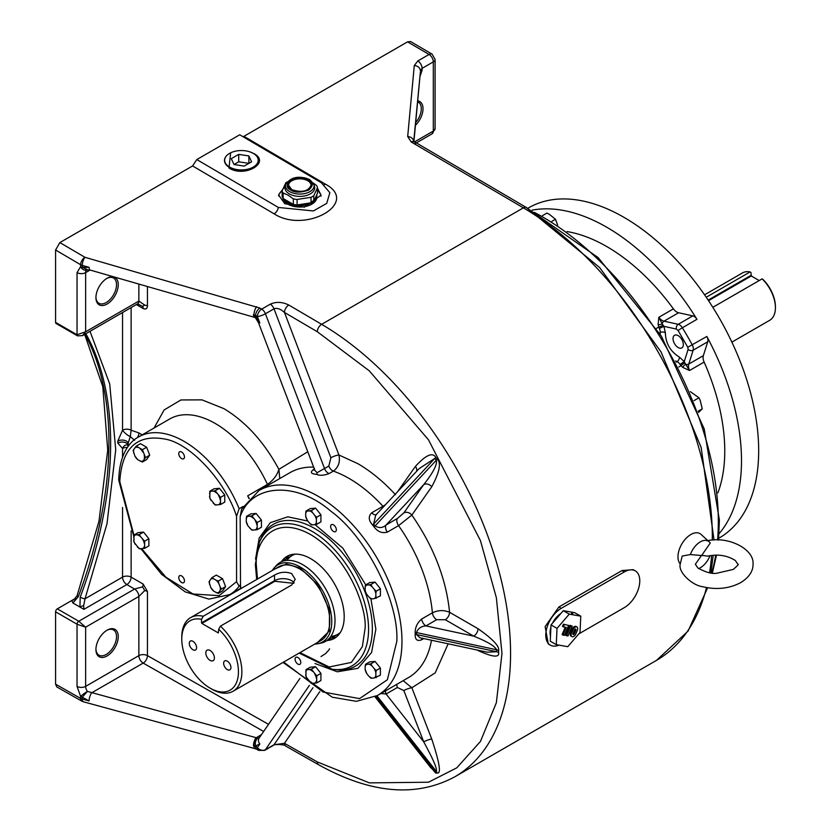 <?xml version="1.0" encoding="UTF-8"?>
<svg xmlns="http://www.w3.org/2000/svg" width="831" height="831" viewBox="0 0 831 831"><rect width="100%" height="100%" fill="white"/><g stroke="black" fill="none" stroke-linecap="round" stroke-linejoin="round"><path stroke-width="1.25" d="M243.14 506.422L239.131 508.728L236.555 516.28C225.835 482.416 192.179 445.229 167.041 439.485C137.655 433.252 121.908 447.286 119.799 481.575L133.936 535.174M141.717 548.751L165.93 577.244L193.031 593.999L219.072 595.661L236.555 581.679L239.131 586.25L240.169 585.658M275.051 568.882L286.487 563.948L300.251 568.113L318.138 585.107L329.533 610.193L329.336 631.041L317.546 642.477M659.419 333.002L660.219 332.535A6.066 3.501 -120 0 0 660.24 332.088A6.066 3.501 -120 0 0 659.315 328.494L663.917 326.334L665.361 332.805C665.683 343.411 670.357 351.503 679.374 357.081A3.646 2.285 -64.8 0 1 677.036 361.662L676.237 362.129M385.48 504.687L383.008 506.276A118.376 68.339 -120 0 0 349.186 478.5A118.376 68.339 -120 0 0 333.376 471.115C338.487 467.271 340.336 461.901 338.923 454.993A6.066 1.319 -20.9 0 0 330.894 457.756L274.001 308.82C276.972 307.678 280.463 308.883 284.472 312.446L317.307 331.735L369.338 370.875L428.495 439.838L480.432 540.555L496.356 597.697L501.986 653.457L496.356 702.714L480.432 741.47L456.749 767.865L428.495 782.22L369.338 782.875L317.307 761.934A6.066 3.532 119.6 0 0 318.605 764.738C370.564 793.615 415.947 797.646 454.754 776.84L656.5 660.365A269.524 155.605 -120 0 0 706.506 587.569M255.543 559.107L259.179 538.052L270.345 522.657L287.817 516.82L307.865 521.079M315.032 524.631L342.777 548.076L365.765 584.868M370.938 598.819L375.861 629.212L371.571 652.522L357.953 668.332L337.303 671.791L314.97 663.522M283.662 662.047L323.051 692.015L359.543 698.611L387.371 679.758L396.823 641.314C399.036 601.395 366.211 536.733 330.748 511.117C296.096 480.972 251.107 483.756 240.159 516.726L241.613 509.091L259.095 490.477A118.376 68.339 60 0 1 318.273 496.346A118.376 68.339 60 0 1 401.975 641.314A118.376 68.339 60 0 1 377.461 695.505L408.364 677.66A118.376 68.339 -120 0 0 431.486 640.234M288.586 185.323A11.229 6.482 180 0 1 295.524 179.34A11.229 6.482 180 0 1 307.761 180.743A11.229 6.482 180 0 1 311.043 185.323C308.218 191.431 301.788 192.865 291.754 189.634L288.586 185.323M291.452 189.665C280.192 183.703 297.851 173.502 308.187 179.995C319.447 185.967 301.778 196.168 291.452 189.665M229.574 153.382A16.786 9.692 -0 0 0 224.661 160.238A16.786 9.692 -0 0 0 235.017 169.181A16.786 9.692 -0 0 0 253.31 167.083A16.786 9.692 -0 0 0 258.223 160.238A16.786 9.692 -0 0 0 247.867 151.284A16.786 9.692 -0 0 0 229.574 153.382M216.559 493.032A7.728 4.467 -120 0 0 214.865 491.744A7.728 4.467 -120 0 0 213.183 491.079L215.187 490.747L220.537 497.395L220.537 504.521L215.187 504.999L209.848 498.351L209.848 491.225L213.183 491.079M137.302 534.894A7.728 4.467 60 0 1 138.995 535.559A7.728 4.467 60 0 1 140.678 536.847L144.656 541.199L144.656 548.325L139.307 548.803L133.968 542.155L133.968 535.029L139.307 534.551L143.545 532.11L148.884 538.758L148.884 545.884L144.656 548.325M253.237 518.17A7.728 4.467 -120 0 0 251.544 516.882A7.728 4.467 -120 0 0 249.851 516.217L251.866 515.874L257.215 522.533L261.443 520.081L261.443 527.218L257.215 529.659L251.866 530.136L247.898 525.774L246.205 521.411L246.527 516.352L249.851 516.217M248.957 498.621A91.057 52.571 -120 0 0 247.7 495.806L267.447 484.411C273.337 480.235 277.149 475.207 278.894 469.338L307.782 451.752M181.605 582.51A4.03 2.327 60 0 1 178.977 578.958A4.03 2.327 60 0 1 179.589 575.717A4.03 2.327 60 0 1 181.605 575.925A4.03 2.327 60 0 1 184.243 579.477A4.03 2.327 60 0 1 183.63 582.708A4.03 2.327 60 0 1 181.605 582.51M181.605 458.598A4.03 2.327 60 0 1 178.977 455.045A4.03 2.327 60 0 1 179.589 451.815A4.03 2.327 60 0 1 181.605 452.012A4.03 2.327 60 0 1 184.243 455.565A4.03 2.327 60 0 1 183.63 458.795A4.03 2.327 60 0 1 181.605 458.598M220.412 626.159A42.495 24.535 60 0 1 233.075 691.247A42.495 24.535 60 0 1 211.832 689.148A42.495 24.535 60 0 1 211.822 689.148L210.108 688.151A40.065 23.133 60 0 1 181.781 639.091A40.065 23.133 60 0 1 201.528 619.313L201.528 622.824L274.5 580.703L274.5 575.104C280.224 571.894 285.947 571.416 291.66 573.66L295.223 579.332L291.66 585.024L220.412 626.159L218.698 629.223A40.065 23.133 60 0 1 238.102 676.621A40.065 23.133 60 0 1 210.108 688.151M210.108 650.486A6.066 3.501 -120 0 0 208.581 649.925A6.066 3.501 -120 0 0 205.891 653.904A6.066 3.501 -120 0 0 210.108 660.396A6.066 3.501 -120 0 0 214.118 659.523A6.066 3.501 -120 0 0 210.108 650.486M227.279 661.144A5.163 2.981 -120 0 0 224.702 660.884A5.163 2.981 -120 0 0 223.913 665.018A5.163 2.981 -120 0 0 227.279 669.568A5.163 2.981 -120 0 0 229.855 669.828A5.163 2.981 -120 0 0 230.654 665.693A5.163 2.981 -120 0 0 227.279 661.144M192.937 641.314A5.163 2.981 -120 0 0 190.361 641.065A5.163 2.981 -120 0 0 189.572 645.199A5.163 2.981 -120 0 0 192.937 649.738A5.163 2.981 -120 0 0 195.524 649.998A5.163 2.981 -120 0 0 196.313 645.864A5.163 2.981 -120 0 0 192.937 641.314M272.308 570.461A44.552 25.719 60 0 1 274.157 567.957A44.552 25.719 60 0 1 300.251 567.022A44.552 25.719 60 0 1 330.374 610.131A44.552 25.719 60 0 1 317.899 643.724A44.552 25.719 60 0 1 314.804 644.067M317.899 643.724L320.859 643.121A45.528 26.28 -120 0 0 325.586 641.345A45.528 26.28 -120 0 0 332.566 604.864A45.528 26.28 -120 0 0 302.827 564.737A45.528 26.28 -120 0 0 280.057 562.483A45.528 26.28 -120 0 0 276.162 565.693L274.157 567.957M572.985 633.326A1.215 0.696 120 0 0 574.429 633.575L575.831 630.272A1.215 0.696 120 0 0 574.398 630.023L572.985 633.326M575.862 633.835A3.646 2.098 -60 0 1 571.884 636.608A3.646 2.098 -60 0 1 571.136 634.936A3.646 2.098 -60 0 1 571.551 633.066L572.964 629.763A3.646 2.098 -60 0 1 576.943 626.99A3.646 2.098 -60 0 1 577.275 630.532L575.862 633.835M571.884 636.608L571.032 636.11A3.646 2.098 -60 0 1 570.274 634.437A3.646 2.098 -60 0 1 570.689 632.578L572.102 629.275A3.646 2.098 -60 0 1 576.08 626.501L576.943 626.99M571.489 613.33L572.86 613.777L571.489 613.33M550.496 635.954A15.779 9.11 -60 0 1 550.07 632.64A15.779 9.11 -60 0 1 550.901 627.249M552.522 623.157A15.779 9.11 -60 0 1 560.748 613.6M312.716 671.458A7.728 4.467 -120 0 0 311.023 670.17A7.728 4.467 -120 0 0 309.329 669.506L311.345 669.173L316.694 675.821L316.694 682.947L311.345 683.425L305.995 676.777L305.995 669.651L310.233 667.21L315.572 666.732L320.922 673.38L320.922 680.506L316.694 682.947M706.236 297.259L750.092 271.934A27.319 15.768 -120 0 0 742.436 272.942L704.553 294.818M750.092 271.934L750.944 272.485L751.297 275.985L759.202 280.556M731.872 342.133L769.755 320.257A27.319 15.768 -120 0 0 775.416 307.75A27.319 15.768 -120 0 0 762.11 278.873L712.821 307.325M678.179 335.641A7.282 4.207 -120 0 0 674.543 335.277A7.282 4.207 -120 0 0 673.422 341.115A7.282 4.207 -120 0 0 678.179 347.535A7.282 4.207 -120 0 0 681.825 347.898A7.282 4.207 -120 0 0 682.937 342.06A7.282 4.207 -120 0 0 678.179 335.641M532.131 210.15A190.611 110.045 60 0 1 606.723 227.216A190.611 110.045 60 0 1 696.96 319.322A6.066 3.501 -120 0 0 694.082 316.393A6.066 3.501 -120 0 0 692.815 315.884L678.584 312.757A8.497 4.903 60 0 1 676.798 312.041A8.497 4.903 60 0 1 673.411 308.872A166.938 96.375 -120 0 0 567.054 231.569M718.659 538.311L719.199 538A190.611 110.045 -120 0 0 748.419 385.262A190.611 110.045 -120 0 0 623.894 217.296A190.611 110.045 -120 0 0 528.589 207.854L528.049 208.176M717.901 492.835A166.938 96.375 -120 0 0 704.127 362.077L689.533 370.501L682.77 367.416L681.077 365.661A3.646 0.904 142.6 0 1 684.858 362.939L689.533 370.501A8.497 4.903 60 0 1 688.754 364.082L703.348 355.658L707.752 341.77A6.066 3.501 -120 0 0 706.849 336.462A190.611 110.045 60 0 1 718.981 533.782M107.095 278.26L107.095 278.26A15.779 9.11 -60 0 1 118.251 284.701A15.779 9.11 -60 0 1 107.095 304.032A15.779 9.11 -60 0 1 95.929 297.591A15.779 9.11 -60 0 1 107.095 278.26L107.095 278.26M106.659 278.52A14.574 8.414 -60 0 1 113.515 278.032A14.574 8.414 -60 0 1 115.748 289.707A14.574 8.414 -60 0 1 106.233 302.546A14.574 8.414 -60 0 1 98.951 303.273A14.574 8.414 -60 0 1 95.939 297.083M107.095 630.168L107.095 630.168A15.779 9.11 120 0 0 95.929 649.499A15.779 9.11 120 0 0 107.095 655.939A15.779 9.11 120 0 0 118.251 636.608A15.779 9.11 120 0 0 107.095 630.168M106.659 630.428A14.574 8.414 -60 0 1 113.515 629.94A14.574 8.414 -60 0 1 115.748 641.615A14.574 8.414 -60 0 1 106.233 654.454A14.574 8.414 -60 0 1 98.951 655.171A14.574 8.414 -60 0 1 95.939 648.99M415.427 125.336A15.779 9.11 120 0 0 422.937 110.243A15.779 9.11 120 0 0 417.702 100.842M417.619 101.766A14.574 8.414 -60 0 1 418.273 102.088A14.574 8.414 -60 0 1 415.687 122.583M285.272 185.967L278.572 194.953L284.794 203.73L304.364 207.168L321.067 195.171L317.515 188.305M282.301 190.278A21.242 12.268 -0 0 0 278.665 196.095M422.169 638.229A6.066 3.501 -120 0 0 421.681 639.756C417.339 641.459 415.168 639.766 415.157 634.687L415.157 632.723C415.168 627.28 417.339 622.71 421.681 619.012L432.4 612.821A118.376 68.339 -120 0 0 398.568 525.628L411.844 515.064A6.066 4.789 35.1 0 0 403.835 512.914L423.737 484.598C433.335 472.382 437.511 464.29 436.254 460.312L434.769 458.452L419.053 468.674L375.695 515.189L373.607 524.081L434.769 458.452A6.066 1.278 141.2 0 0 435.724 457.299C432.598 452.012 425.825 455.045 415.396 466.399A6.066 4.789 -144.9 0 1 416.591 471.312M477.181 650.039L478.022 650.528C492.658 657.207 499.524 657.872 498.631 652.512L498.631 650.528C499.524 646.206 492.658 638.935 478.022 628.714A6.066 3.501 -60 0 1 473.722 636.151L445.281 619.729A6.066 3.501 120 0 0 449.571 612.291C446.247 579.051 433.668 546.642 411.844 515.064L431.756 486.748C439.568 472.143 441.396 462.95 437.21 459.148A6.066 1.278 -38.8 0 1 436.254 460.312L375.093 525.93C379.144 528.339 382.811 528.028 386.103 524.984A6.066 3.501 -120 0 0 387.288 532.141C382.156 533.554 377.721 531.767 373.992 526.792L372.517 524.963C368.486 520.279 368.226 516.228 371.727 512.789L383.008 506.276A6.066 3.501 60 0 0 383.527 506.785M254.608 317.349A6.066 2.14 -73.9 0 1 254.452 317.328L254.733 317.411A6.066 1.994 -72.1 0 1 253.954 314.783L255.595 315.489L259.833 322.927A6.066 1.319 159.1 0 1 258.451 322.615L314.887 470.356L317.058 472.735L328.827 466.056A6.066 3.501 60 0 0 333.376 471.115L329.076 473.587C323.965 475.54 319.748 475.779 316.434 474.314C311.21 473.919 310.077 472.434 313.027 469.858L314.263 469.141M312.975 687.725L274.001 744.753A6.066 3.501 -120 0 1 273.295 745.417L273.295 745.417C272.381 744.088 285.428 744.264 285.76 746.103L285.76 746.103A6.066 3.532 -60.4 0 1 284.472 743.298L274.001 744.753L265.411 749.707A6.066 4.778 -145.6 0 1 257.381 747.588A6.066 3.532 -60.4 0 0 258.68 750.393L256.893 749.375A6.066 3.532 -60.4 0 1 255.595 746.57L253.476 745.791A6.066 2.192 -74.7 0 1 256.093 737.668L87.421 691.423L82.259 697.157A6.066 3.501 180 0 1 80.617 696.482L77.044 686.375L77.044 624.216L85.635 627.197L138.86 596.461L144.719 590.602L142.579 586.883L134.56 589.034L78.768 621.245L85.635 627.197L85.635 686.375L138.86 655.638A6.066 3.501 60 0 1 138.86 655.638A6.066 3.501 180 0 1 147.44 655.638L268.527 724.341M89.114 700.938L82.259 697.157L82.259 699.068A6.066 3.501 180 0 1 80.617 698.393A6.066 3.532 -60.4 0 0 81.916 701.198L56.851 686.977L55.584 684.193L55.584 611.824A2.431 1.402 -60 0 1 57.297 608.853L71.778 600.501L72.91 602.994L83.91 609.352L126.842 584.567L134.56 589.034A6.066 3.501 -120 0 1 138.86 596.461L138.86 655.638A6.066 3.501 60 0 1 138.86 655.638A6.066 3.501 -120 0 0 143.15 663.076A6.066 3.501 -120 0 0 143.181 663.096L91.722 692.805A6.066 2.192 105.3 0 0 89.114 700.938L82.259 699.068A6.066 2.192 105.3 0 0 83.308 701.769L255.003 748.627A6.066 2.192 -74.7 0 1 253.954 745.926A6.066 2.327 -76.6 0 1 256.395 737.689L261.578 734.5M281.46 561.683A47.346 27.34 60 0 1 287.048 556.344A47.346 27.34 60 0 1 310.721 558.692A47.346 27.34 60 0 1 341.655 600.418A47.346 27.34 60 0 1 334.394 638.364A47.346 27.34 60 0 1 326.988 640.535M289.292 555.274A47.346 27.34 -120 0 0 285.75 559.201M297.924 664.114A4.03 2.327 60 0 1 295.296 660.552A4.03 2.327 60 0 1 295.909 657.321A4.03 2.327 60 0 1 297.924 657.518A4.03 2.327 60 0 1 300.562 661.081A4.03 2.327 60 0 1 299.949 664.312A4.03 2.327 60 0 1 297.924 664.114M333.48 531.435A4.03 2.327 60 0 1 330.842 527.882A4.03 2.327 60 0 1 331.465 524.641A4.03 2.327 60 0 1 333.48 524.849A4.03 2.327 60 0 1 336.119 528.402A4.03 2.327 60 0 1 335.495 531.632A4.03 2.327 60 0 1 333.48 531.435M286.986 560.406A45.528 26.28 60 0 1 295.202 554.142M311.023 511.564A7.728 4.467 -120 0 0 309.329 510.899L311.345 510.566L312.716 512.852A7.728 4.467 -120 0 0 311.023 511.564M370.501 664.862A7.728 4.467 -120 0 0 368.808 664.198L370.823 663.855L372.195 666.15A7.728 4.467 -120 0 0 370.501 664.862M316.746 194.838A16.994 9.816 180 0 1 316.819 195.732A16.994 9.816 180 0 1 306.317 204.8A16.994 9.816 180 0 1 287.796 202.671A16.994 9.816 180 0 1 283.672 198.806M316.819 195.732L316.819 197.227A16.994 9.816 180 0 1 306.317 206.285A16.994 9.816 180 0 1 287.796 204.166A16.994 9.816 180 0 1 282.893 198.121M316.206 196.002A16.391 9.463 180 0 1 314.243 200.229M310.565 202.878A16.391 9.463 180 0 1 288.232 202.432A16.391 9.463 180 0 1 284.711 199.409M314.471 186.331A14.875 8.59 180 0 1 306.67 195.43A14.875 8.59 180 0 1 289.302 193.872A14.875 8.59 180 0 1 285.168 186.331L285.75 184.399A14.283 8.248 180 0 0 289.718 191.649A14.283 8.248 180 0 0 306.4 193.135A14.283 8.248 180 0 0 313.889 184.399L314.471 186.331M283.132 192.979L288.232 195.212L293.333 198.869L293.333 204.384L283.132 198.495L283.132 192.979A17.908 10.336 180 0 1 282.114 190.808L282.114 196.324A17.908 10.336 180 0 0 283.132 198.495M297.093 199.45L311.033 197.3L311.033 202.806L297.093 204.966L297.093 199.45A17.908 10.336 180 0 1 293.333 198.869M313.786 195.711L317.515 187.661L317.515 193.166L313.786 201.216L313.786 195.711A17.908 10.336 180 0 1 311.033 197.3M313.287 183.017L316.507 185.49A17.908 10.336 180 0 1 317.515 187.661M230.686 152.79L228.972 167.976C244.376 178.114 271.197 162.637 253.912 153.579L249.767 151.824M370.501 585.554A7.728 4.467 -120 0 0 368.808 584.889L370.823 584.557L372.195 586.842A7.728 4.467 -120 0 0 370.501 585.554M365.474 592.16L365.152 590.093A7.728 4.467 -120 0 0 366.845 594.445L365.474 592.16M365.152 587.475L365.474 585.034L366.845 585.066A7.728 4.467 -120 0 0 365.152 587.475L365.152 590.093M376.163 591.205L375.851 593.646A7.728 4.467 -120 0 0 374.158 589.283L376.163 591.205L380.401 588.764L380.401 595.889L374.158 598.673A7.728 4.467 -120 0 0 375.851 596.263L376.163 598.33M366.845 585.066L368.808 584.889M374.158 598.673L372.195 598.839A7.728 4.467 60 0 1 368.808 596.887L366.845 594.445M375.851 593.646L375.851 596.263M372.195 586.842L374.158 589.283M372.195 598.839L370.823 598.808L368.808 596.887M370.823 584.557L375.051 582.115L369.702 582.593L365.474 585.034M375.051 582.115L380.401 588.764M248.874 155.937L251.596 161.806L244.169 166.096L234.01 164.528L231.288 158.659L238.726 154.369L248.874 155.937L248.874 163.375L238.726 161.806L238.726 154.369M238.726 161.806L234.01 164.528M557.632 224.993L555.472 219.28L549.551 214.45L546.943 213.068L542.466 215.655M551.94 221.316L555.472 219.28M282.114 190.808L285.854 182.768A17.908 10.336 180 0 1 287.069 181.979M313.786 201.216A17.908 10.336 180 0 1 311.033 202.806M297.093 204.966A17.908 10.336 180 0 1 293.333 204.384M365.474 664.333L366.845 664.374A7.728 4.467 -120 0 0 365.152 666.774L365.474 664.333L369.702 661.892L375.051 661.414L370.823 663.855M376.163 670.503L375.851 672.944A7.728 4.467 -120 0 0 374.158 668.591L376.163 670.503L380.401 668.062L380.401 675.198L374.158 677.971A7.728 4.467 -120 0 0 375.851 675.561L376.163 677.639M370.823 678.117L368.808 676.195A7.728 4.467 -120 0 0 372.195 678.148L370.823 678.117M372.195 666.15L374.158 668.591M366.845 664.374L368.808 664.198M368.808 676.195L366.845 673.754A7.728 4.467 60 0 1 365.152 669.391L365.152 666.774M374.158 677.971L372.195 678.148M375.851 672.944L375.851 675.561M366.845 673.754L365.152 669.391M375.051 661.414L380.401 668.062M311.345 524.818L309.329 522.896A7.728 4.467 -120 0 0 312.716 524.849L311.345 524.818M307.366 520.455L305.683 516.103A7.728 4.467 -120 0 0 307.366 520.455L309.329 522.896M305.995 511.044L307.366 511.075A7.728 4.467 -120 0 0 305.683 513.485L305.995 511.044L310.233 508.603L315.572 508.125L311.345 510.566M316.694 517.214L316.372 519.655A7.728 4.467 -120 0 0 314.679 515.293L316.694 517.214L320.922 514.773L320.922 521.899L316.694 524.34L312.716 524.849M305.683 516.103L305.683 513.485M316.372 519.655L316.372 522.273A7.728 4.467 60 0 1 314.679 524.683M312.716 512.852L314.679 515.293M307.366 511.075L309.329 510.899M316.372 522.273L316.694 524.34M315.572 508.125L320.922 514.773M340.388 632.401A45.528 26.28 60 0 1 330.852 636.38M331.278 638.063A47.346 27.34 -120 0 0 336.451 636.951M240.533 588.815L240.159 516.726M240.159 585.003L241.167 588.441M559.014 645.136A21.855 12.621 -60 0 1 550.299 645.126L548.273 643.952L545.136 626.584L558.879 607.004L621.983 570.575L633.222 569.671L635.248 570.845A21.855 12.621 -60 0 1 638.603 588.358A21.855 12.621 -60 0 1 624.32 607.617L578.75 633.928M621.983 570.575L624.32 571.925A21.855 12.621 -60 0 1 635.248 570.845M624.32 571.925L561.226 608.354L558.879 607.004M550.299 645.126A21.855 12.621 -60 0 1 546.954 627.613A21.855 12.621 -60 0 1 561.226 608.354M712.302 540.171A269.524 155.605 -120 0 0 523.374 207.843L411.22 141.976L407.689 136.575L414.285 65.556L417.827 60.954L429.056 54.472L407.564 41.841L243.93 136.315L325.451 184.191C360.135 202.712 305.683 234.197 274.116 213.827L192.595 165.951L59.874 242.579L84.949 257.298A6.066 2.14 106.1 0 0 82.259 265.39L89.114 267.353A6.066 2.14 106.1 0 0 90.08 270.033L254.452 317.328A6.066 2.14 -73.9 0 1 253.476 314.648L255.595 316.185A6.066 1.922 136.3 0 0 255.491 317.899L258.451 322.615M72.91 602.994L78.291 596.7A3.646 0.821 -159.4 0 1 77.127 595.557L73.938 599.733L71.778 600.501L75.569 598.31M55.584 322.376L77.044 334.768A2.431 1.402 -60 0 0 77.553 335.88L56.093 323.488A2.431 1.402 -60 0 1 55.584 322.376L55.584 250.006L80.617 264.715A6.066 3.469 -59.6 0 1 84.949 257.298L259.926 308.072A6.066 3.469 120.4 0 0 255.595 315.489L257.381 316.538A6.066 3.469 -59.6 0 1 261.713 309.122L270.304 304.167C276.11 301.549 282.27 301.84 288.793 305.029A6.066 3.469 120.4 0 0 284.472 312.446L338.923 454.993L357.766 463.625C370.906 471.26 383.486 481.616 395.494 494.715M192.595 165.951L196.802 159.552L278.354 207.449L313.391 210.939L326.708 203.398L329.865 192.699L321.275 182.675L239.723 134.778L196.802 159.552M243.036 136.72L243.93 136.315M55.584 250.006L59.874 242.579M407.564 41.841L410.607 41.55L432.099 54.171L435.091 59.406A6.066 3.501 -0 0 1 433.315 61.878A6.066 3.501 -120 0 0 429.056 54.472A6.066 3.469 -59.6 0 1 432.099 54.171M414.285 65.556A6.066 4.934 5.3 0 1 420.309 70.677L422.075 68.371L433.315 61.878L433.315 131.059L414.586 141.872M431.756 486.748A6.066 4.789 35.1 0 0 423.737 484.598L386.103 524.984L397.384 518.471L403.835 512.914M478.022 628.714L449.571 612.291C443.858 609.892 438.134 610.068 432.4 612.821A6.066 3.501 60 0 0 436.67 619.708L445.281 619.729M498.631 652.512A6.066 3.501 -0 0 0 496.46 651.701L416.435 634.531L419.946 637.751L487.413 652.231L496.46 651.701L496.46 649.728C495.079 646.217 487.496 641.688 473.722 636.151L425.95 625.899C421.265 626.21 418.097 628.423 416.435 632.547L496.46 649.728A6.066 3.501 -0 0 1 498.631 650.528M423.8 758.859L435.724 773.11L437.21 772.975C441.396 774.004 439.568 762.702 431.756 739.071A6.066 1.278 -21.2 0 0 423.737 741.875L403.835 690.571A6.066 1.278 158.8 0 1 411.844 687.767L403.17 680.662M437.21 772.975A6.066 4.789 84.9 0 0 436.254 771.272C437.511 769.309 433.335 759.503 423.737 741.875L386.103 694.01L380.92 693.511M375.02 696.814L430.531 767.428L434.769 771.407L436.254 771.272L376.931 695.807M328.827 466.056L330.894 457.756M259.833 322.927L257.381 316.538A6.066 1.319 -20.9 0 0 265.411 313.775L274.001 308.82A6.066 3.501 60 0 0 270.304 304.167M77.553 335.88L82.549 335.62L85.635 331.787L77.044 334.768L77.044 272.61L80.617 266.626A6.066 3.501 -0 0 0 82.259 267.302L87.421 269.618M420.257 73.19L413.745 141.322M77.127 595.557L99.014 521.089L107.729 450.111L102.805 386.685L84.648 334.415M83.91 609.352L83.651 605.716L85.032 598.798A3.646 0.821 -159.5 0 1 80.202 597.167L79.932 607.056A3.646 1.143 160.4 0 1 83.651 605.716M253.954 745.926L255.595 745.874A6.066 4.571 -83.9 0 1 258.264 737.866L256.395 737.689M403.835 690.571L397.384 687.486A6.066 3.501 60 0 1 396.823 684.328M320.995 196.199A21.242 12.268 -0 0 0 317.515 190.434M137.551 303.866L142.579 306.348L144.719 305.112L138.86 301.061L85.635 331.787L85.635 272.61A6.066 3.501 60 0 1 86.715 269.94M436.67 619.708L425.95 625.899A6.066 3.501 60 0 1 421.681 619.012M397.384 687.486L386.103 694.01A6.066 3.501 60 0 1 385.542 690.841M249.29 498.278A6.066 3.501 60 0 1 247.7 495.806M279.787 478.531L278.894 469.338C264.144 442.04 245.799 421.805 223.851 408.613L202.006 399.867L180.94 399.95L164.143 409.953L154.036 428.038M376.183 514.659A6.066 3.501 60 0 1 371.727 512.789M128.182 445.863L127.081 444.886A6.066 4.747 -87.4 0 0 122.541 448.47A6.066 3.501 180 0 1 127.413 447.462M122.541 312.529L122.541 430.219A6.066 1.423 -140.2 0 0 130.29 436.566L131.132 430.219A6.066 3.501 -0 0 0 122.541 430.219L117.794 441.095L117.794 443.079A6.066 3.501 180 0 1 124.131 442.258A6.066 3.501 180 0 1 128.13 445.198L128.254 446.278M134.601 440.357L130.29 436.566L128.13 443.224L128.306 446.216M142.236 434.852L138.891 432.92A6.066 3.501 -60 0 1 137.24 437.781M698.165 411.21L702.247 408.852L700.211 400.428L698.954 397.779L694.062 400.604M698.591 412.384L702.247 408.852M690.322 391.63L698.954 397.779M659.315 328.494L658.11 324.703L658.817 317.297L662.193 323.83A3.646 1.402 -9.6 0 1 658.11 324.703M678.761 367.001L681.077 365.661L680.09 364.466A6.066 3.501 -120 0 0 677.036 361.662A21.855 12.621 -120 0 1 675.603 360.914A21.855 12.621 -120 0 0 675.603 360.914M678.584 312.757L663.99 321.182A3.646 2.628 -77.6 0 0 662.193 323.83L663.024 325.129A3.646 0.904 -22.6 0 1 658.775 327.04L656.459 328.38M679.374 357.081L684.256 361.558L680.09 364.466M696.96 319.322L682.365 327.757A190.611 110.045 60 0 1 692.254 344.886A6.066 3.501 60 0 1 693.355 348.843A6.066 3.501 60 0 1 693.158 350.194L688.754 364.082A3.646 2.628 -162.4 0 1 685.565 364.31A3.646 1.402 -50.4 0 0 682.77 367.416M703.348 355.658A8.497 4.903 -120 0 0 704.127 362.077M663.024 325.129L663.917 326.334L676.403 329.076L678.065 330.458L687.767 347.254L688.13 349.384L684.256 361.558L684.858 362.939M762.11 278.873L762.962 279.424A26.104 15.072 -120 0 1 775.416 306.764L775.416 307.75M320.922 673.38L316.694 675.821M315.572 666.732L311.345 669.173M305.995 669.651L309.329 669.506M305.683 672.092A7.728 4.467 60 0 1 307.366 669.682M314.679 683.279A7.728 4.467 -120 0 0 316.372 680.88M316.372 678.262A7.728 4.467 -120 0 0 314.679 673.899M305.683 674.71A7.728 4.467 -120 0 0 307.366 679.062M309.329 681.503A7.728 4.467 -120 0 0 312.716 683.456M569.277 614.14L580.776 616.176L574.772 612.707L563.273 610.671L551.015 624.912L550.257 641.179L556.271 644.648L557.019 628.381L569.277 614.14L563.273 610.671M551.015 624.912L557.019 628.381M580.776 616.176L580.017 632.453L567.77 646.684L556.271 644.648M564.311 624.683L563.366 626.886L562.514 626.387L563.449 624.185L568.622 625.442L563.449 624.185M563.366 626.886L566.243 627.395L562.961 635.102L562.099 634.604L565.246 627.218M565.693 635.237L569.921 625.327L572.216 626.086L570.772 625.826L566.545 635.736L565.693 635.237M562.961 635.102L564.394 635.351L568.622 625.442M569.921 625.327L570.772 625.826M566.545 635.736L567.988 635.985L572.216 626.086M572.85 633.949A1.215 0.696 120 0 0 573.567 633.087L574.979 629.784A1.215 0.696 120 0 0 575.114 629.16M293.727 583.32L274.843 581.295L201.871 623.427L218.356 632.942L218.698 629.223M201.871 623.427L201.528 622.824M181.781 639.091L181.781 637.107A42.495 24.535 60 0 1 190.579 617.651A42.495 24.535 60 0 1 203.242 616.249L201.528 619.313M203.242 616.249L274.5 575.104M236.555 581.679L236.555 516.28M221.358 589.054L220.07 590.623A7.728 4.467 -120 0 0 220.07 586.717L221.358 589.054L225.596 586.613L222.511 590.997L218.273 593.438L213.733 591.194L210.804 587.548A7.728 4.467 -120 0 0 213.733 591.194M215.998 580.152L218.273 581.098L218.937 583.798A7.728 4.467 -120 0 0 215.998 580.152L213.733 578.843A7.728 4.467 -120 0 0 210.804 579.114L212.102 577.535L213.733 578.843M210.804 587.548L209.017 581.929L210.804 579.114M209.672 584.629A7.728 4.467 60 0 1 209.672 580.724M218.937 583.798L220.07 586.717M215.998 592.503A7.728 4.467 -120 0 0 218.937 592.243L218.273 593.438M220.07 590.623L218.937 592.243M212.102 577.535L216.33 575.094L222.511 578.656L225.596 586.613M222.511 578.656L218.273 581.098M246.527 516.352L250.754 513.911L256.093 513.433L261.443 520.081M256.093 513.433L251.866 515.874M257.215 522.533L257.215 529.659M255.2 520.611A7.728 4.467 60 0 1 256.893 524.963M246.205 521.411A7.728 4.467 -120 0 0 247.898 525.774M249.851 528.215A7.728 4.467 -120 0 0 253.237 530.168M255.2 529.991A7.728 4.467 -120 0 0 256.893 527.581M247.898 516.394A7.728 4.467 -120 0 0 246.205 518.793M133.968 535.029L138.195 532.588L143.545 532.11M148.884 538.758L144.656 541.199M139.307 534.551L140.678 536.847M137.302 546.891A7.728 4.467 -120 0 0 140.678 548.844M142.641 548.668A7.728 4.467 -120 0 0 144.334 546.258M144.334 543.64A7.728 4.467 -120 0 0 142.641 539.288M135.339 535.06A7.728 4.467 -120 0 0 133.646 537.47M133.646 540.088A7.728 4.467 -120 0 0 135.339 544.45M209.848 491.225L214.076 488.784L219.415 488.306L224.765 494.954L224.765 502.08L220.537 504.521M224.765 494.954L220.537 497.395M219.415 488.306L215.187 490.747M216.559 505.03A7.728 4.467 60 0 1 213.183 503.077M211.219 491.256A7.728 4.467 -120 0 0 209.526 493.666M209.526 496.273A7.728 4.467 -120 0 0 211.219 500.636M218.522 504.853A7.728 4.467 -120 0 0 220.215 502.454M220.215 499.836A7.728 4.467 -120 0 0 218.522 495.473M136.222 446.112L140.449 443.671L146.63 447.234L149.715 455.18L146.63 459.574L142.402 462.015L137.863 459.761L134.923 456.126L133.137 450.495L136.222 446.112L142.402 449.675L145.487 457.621L149.715 455.18M146.63 447.234L142.402 449.675M145.487 457.621L142.402 462.015M144.189 455.295A7.728 4.467 60 0 1 144.189 459.2M133.791 449.291A7.728 4.467 -120 0 0 133.791 453.196M134.923 456.126A7.728 4.467 -120 0 0 137.863 459.761M140.127 461.07A7.728 4.467 -120 0 0 143.057 460.81M143.057 452.376A7.728 4.467 -120 0 0 140.127 448.73M137.863 447.421A7.728 4.467 -120 0 0 134.923 447.68M710.225 543.079L701.717 555.388L707.815 556.136C717.963 553.934 727.146 555.388 735.352 560.51L737.855 564.249C739.112 564 737.564 565.734 733.202 569.443L716.457 573.307C711.752 573.992 705.571 572.237 697.926 568.03L695.36 564.249L701.457 555.534L690.374 554.547A15.851 9.151 -60 0 1 700.294 541.885A15.851 9.151 -60 0 1 709.155 541.77A15.851 9.151 -60 0 1 710.225 543.079M709.155 541.77L701.021 534.385A18.209 10.512 120 0 0 690.852 534.51A18.209 10.512 120 0 0 679.478 548.969A18.209 10.512 120 0 0 680.194 563.865M710.006 555.71A15.851 9.151 -60 0 1 700.294 567.77A15.851 9.151 -60 0 1 698.663 568.581M690.374 554.547L682.209 556.053L680.184 564.249C678.158 572.902 693.054 585.606 702.392 586.644C716.353 590.031 729.161 588.68 740.795 582.583C749.084 577.316 753.166 571.198 753.031 564.249C754.475 548.865 727.748 535.777 707.046 540.815M140.969 548.813L161.536 574.263L185.157 591.849L208.903 599.109L229.709 594.632A91.057 52.571 -120 0 0 239.131 586.25M233.075 691.247L320.984 640.493A42.495 24.535 -120 0 0 327.497 606.443A42.495 24.535 -120 0 0 299.731 569.006A42.495 24.535 -120 0 0 278.489 566.898L190.579 617.651M707.752 341.77L693.158 350.194A3.646 2.628 -162.4 0 1 688.13 349.384M717.568 540.015A248.885 143.69 -120 0 0 718.327 521.619A248.885 143.69 -120 0 0 542.342 216.798A248.885 143.69 -120 0 0 534.375 212.414M267.946 485.366A6.066 3.501 -120 0 1 267.447 484.411A91.057 52.571 -120 0 0 215.26 423.488A91.057 52.571 -120 0 0 169.732 418.969L138.652 436.919A91.057 52.571 -120 0 1 184.181 441.427A91.057 52.571 -120 0 1 239.131 508.728M257.485 579.03L256.405 565.994C254.224 546.393 270.522 512.28 310.721 534.634C350.921 558.702 367.219 611.626 365.038 628.714L362.347 646.653L351.378 662.411L329.169 666.992L299.97 652.626M368.559 629.254A79.963 46.172 60 0 1 332.182 669.256L335.09 669.651A81.926 47.305 -120 0 0 372.35 628.672A81.926 47.305 -120 0 0 314.419 528.329A81.926 47.305 -120 0 0 260.3 540.108L259.189 542.82A79.963 46.172 60 0 1 312.009 531.321A79.963 46.172 60 0 1 368.559 629.254M290.808 190.039C286.03 187.868 286.03 184.399 290.808 179.631C299.077 176.868 305.081 176.868 308.831 179.631C313.609 181.792 313.609 185.261 308.831 190.039C300.562 192.792 294.548 192.792 290.808 190.039M256.696 156.186A16.984 9.806 180 0 1 253.455 167.426A16.984 9.806 180 0 1 229.439 167.426A16.984 9.806 180 0 1 226.198 156.186M692.815 315.884L678.221 324.308A6.066 3.501 60 0 1 679.488 324.817A6.066 3.501 60 0 1 682.365 327.757L678.065 330.458M687.767 347.254L706.849 336.462M676.403 329.076A3.646 2.628 -77.6 0 1 678.221 324.308L663.99 321.182A8.497 4.903 60 0 1 662.203 320.475A8.497 4.903 60 0 1 658.817 317.297L673.411 308.872M711.7 573.016A248.885 143.69 -120 0 0 715.678 555.201M423.737 638.572L421.681 639.756M397.384 518.471A6.066 3.501 60 0 0 398.568 525.628L387.288 532.141M313.651 467.126A118.376 68.339 -120 0 0 289.998 472.642L259.095 490.477M709.56 572.704A269.524 155.605 -120 0 0 711.616 555.482M415.479 144.438A6.066 3.469 120.4 0 0 414.264 141.675L526.418 207.542A6.066 3.469 120.4 0 0 523.374 207.843L321.639 324.319A269.524 155.605 60 0 1 496.377 561.933A269.524 155.605 60 0 1 454.754 776.84M288.793 305.029L321.639 324.319A6.066 3.469 120.4 0 0 317.307 331.735M259.926 308.072L261.713 309.122A6.066 3.501 60 0 1 265.411 313.775L324.537 468.539A6.066 3.501 60 0 0 329.076 473.587M413.703 141.893L413.506 141.093L414.264 141.675A6.066 3.469 120.4 0 0 411.22 141.976M77.044 686.375A6.066 3.501 -0 0 0 85.635 686.375A6.066 3.501 60 0 0 87.421 691.423A6.066 0.8 -35.4 0 0 80.617 696.482L80.617 698.393L55.584 684.193M257.381 747.588L255.595 745.874L259.833 744.015L257.381 747.588M309.381 685.388L265.411 749.707A6.066 3.501 60 0 1 264.715 750.372L273.295 745.417M317.307 761.934L284.472 743.298L319.769 691.662M431.756 739.071L411.844 687.767L435.195 672.881L448.169 643.817M415.396 466.399L397.685 491.599M437.21 459.148L435.724 457.299M278.354 207.449A6.066 3.469 -59.6 0 1 274.116 213.827M324.246 184.69A6.066 3.469 120.4 0 0 325.451 184.191M417.827 60.954A6.066 3.501 60 0 1 422.075 68.371L422.075 70.386A6.066 3.501 -0 0 0 420.309 72.671L413.921 141.457L420.299 72.92M407.689 136.575A6.066 4.934 5.3 0 1 413.693 141.28M256.644 306.691A6.066 2.14 106.1 0 0 253.954 314.783M55.584 611.824L77.044 624.216A2.431 1.402 -60 0 1 78.768 621.245L57.297 608.853M90.008 331.32L109.713 383.922L115.727 449.851L107.002 523.717L85.032 598.798L122.541 577.13A6.066 3.501 -120 0 0 126.842 584.567A6.066 3.501 120 0 0 131.132 577.13L143.15 584.068L147.44 591.506L147.44 655.638A6.066 3.532 119.6 0 1 143.181 663.096L263.666 731.457M435.724 773.11A6.066 4.789 84.9 0 0 434.769 771.407L375.809 696.409M86.684 269.95A6.066 4.893 -104.2 0 1 86.403 270.033A6.066 4.893 -104.2 0 1 80.617 266.626L80.617 264.715A6.066 3.501 -0 0 0 82.259 265.39L82.259 267.302L89.114 267.353M419.977 76.421L422.075 70.386M432.058 133.833A6.066 3.501 -120 0 0 433.315 131.059A6.066 3.501 180 0 0 435.091 128.576L432.058 133.833L416.352 142.901M143.15 584.068A6.066 3.501 -60 0 1 142.579 586.883M78.291 596.7A345.436 199.44 120 0 0 84.949 334.239M85.832 333.73A345.436 199.44 -60 0 1 80.202 597.167M259.355 737.751A6.066 3.501 60 0 1 258.264 737.866M299.939 678.376L259.106 738.115A6.066 4.778 34.4 0 0 259.833 744.015M373.992 526.792L375.093 525.93L373.607 524.081L372.517 524.963M415.157 634.687A1.215 0.706 0.7 0 1 416.435 634.531L416.435 632.547A1.215 0.696 -0.7 0 0 415.157 632.723M77.044 272.61A6.066 3.501 -0 0 0 85.635 272.61L90.091 270.044M142.579 306.348A6.066 3.501 -60 0 1 143.15 308.498L136.346 304.562M82.549 335.62L137.603 303.845A6.066 3.501 -120 0 0 138.86 301.061L138.86 284.067M122.541 507.45L122.541 577.13A6.066 3.501 180 0 1 131.132 577.13L131.132 530.936M147.44 591.506A6.066 3.501 0 0 0 144.719 590.602M117.794 443.079L122.541 448.47L122.541 456.936M313.952 469.795A6.066 3.501 60 0 1 313.027 469.858M317.058 472.735A1.215 0.873 -76.4 0 1 316.434 474.314M138.891 432.92L131.132 430.219L131.132 307.574M143.15 308.498C145.737 309.672 147.17 308.852 147.44 306.016L147.44 286.539M144.719 305.112A6.066 3.501 180 0 1 147.44 306.016M117.794 441.095A6.066 3.501 180 0 1 124.131 440.274A6.066 3.501 180 0 1 128.13 443.224L128.587 445.842M665.361 332.805A3.646 2.285 4.8 0 0 660.219 332.535A21.855 12.621 -120 0 0 660.157 334.166M708.147 300.095L750.944 275.393M751.297 275.985L708.531 300.677M572.964 629.763L572.102 629.275M570.689 632.578L571.551 633.066M574.429 633.575L573.567 633.087M574.979 629.784L575.831 630.272M274.843 581.295L274.5 580.703A12.143 7.012 0 0 1 294.143 582.77M138.652 436.919C131.049 440.669 119.415 452.407 118.729 480.089L133.77 536.317M525.379 206.94L598.133 257.589L661.331 336.056L704.21 428.858L719.397 520.133L718.503 540.046M259.189 542.82L255.346 564.509L256.686 579.487M299.181 653.083L332.182 669.256M313.889 184.399L309.62 179.548C298.848 175.351 290.892 176.972 285.75 184.399M325.586 641.345L337.853 634.261M283.007 662.421L332.234 697.209L356.406 701.333L377.461 695.505M526.418 207.542L599.618 267.53L660.977 351.814L701.177 447.514L714.037 540.067M713.195 555.326L710.889 572.912M707.628 587.766L688.089 631.072L656.5 660.365M329.523 648.782L329.273 649.333M329.014 649.811L325.783 653.467L321.005 656.552M256.893 749.375L255.003 748.627M285.76 746.103L318.605 764.738M81.916 701.198L83.308 701.769M258.68 750.393L264.715 750.372M86.403 270.033L90.08 270.033M435.091 128.576L435.091 59.406M254.733 317.411L255.491 317.899M314.43 469.588L313.754 470.034L314.419 468.372M375.705 515.178L376.505 514.514M716.499 555.191L712.344 573.089M280.057 562.483L292.325 555.399M240.45 588.431L229.709 594.632"/></g></svg>
